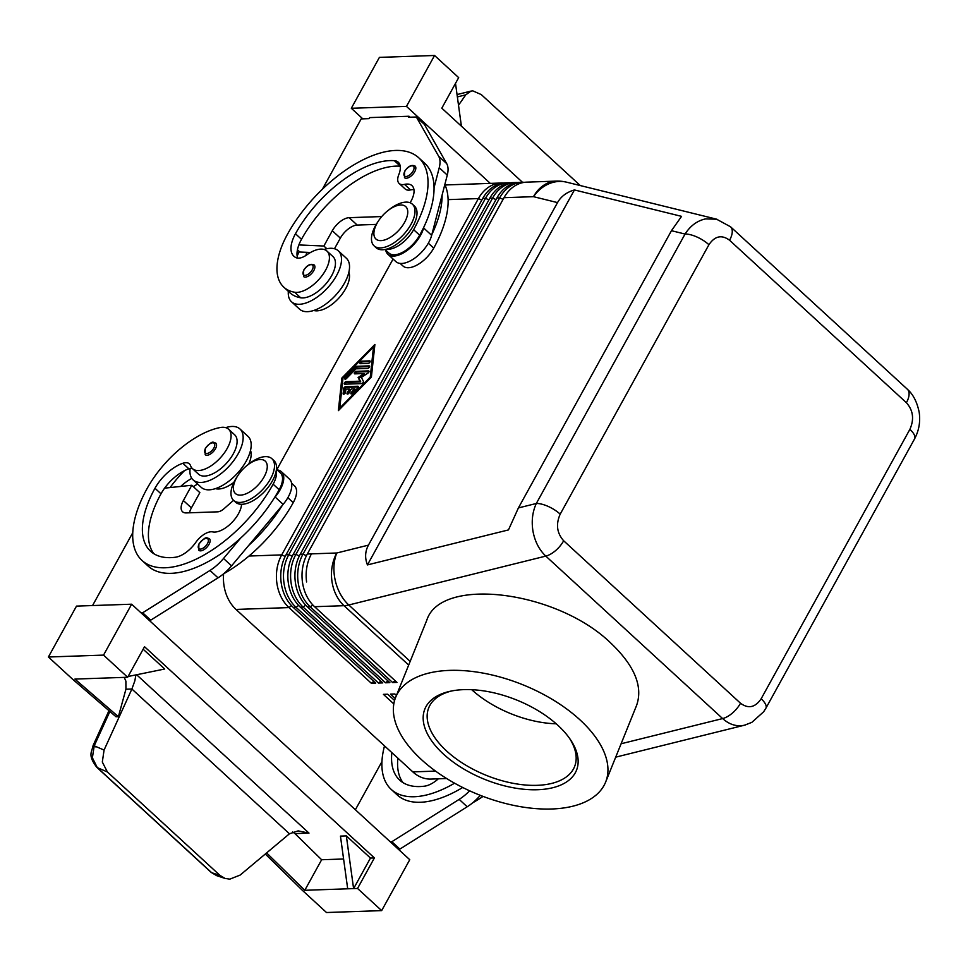 <?xml version="1.0" encoding="UTF-8"?>
<svg xmlns="http://www.w3.org/2000/svg" width="968" height="968" viewBox="0 0 968 968"><rect width="100%" height="100%" fill="white"/><g stroke="black" fill="none" stroke-linecap="round" stroke-linejoin="round"><path stroke-width="1.45" d="M471.719 689.688A78.626 41.128 -158 0 0 556.189 723.798M452.116 690.874A78.626 41.128 -158 0 0 428.751 707.765A78.626 41.128 -158 0 0 446.623 751.011A78.626 41.128 -158 0 0 521.232 784.576A78.626 41.128 -158 0 0 574.568 766.632A78.626 41.128 -158 0 0 569.474 738.245M443.417 754.048A81.772 42.773 22 0 1 450.628 691.176A81.772 42.773 22 0 1 557.895 725.322A81.772 42.773 22 0 1 570.346 739.504A81.772 42.773 22 0 1 544.173 789.247A81.772 42.773 22 0 1 443.417 754.048M579.905 719.793A113.22 59.23 22 0 1 605.641 782.071A113.22 59.23 22 0 1 528.843 807.905A113.22 59.23 22 0 1 421.407 759.577A113.22 59.23 22 0 1 395.67 697.299A113.22 59.23 22 0 1 472.457 671.477A113.22 59.23 22 0 1 579.905 719.793M395.67 697.299L426.779 620.246C440.621 576.057 556.878 590.516 610.856 643.139C634.548 665.742 643.139 686.457 636.629 705.309L605.641 782.071M765.7 708.54A18.864 7.199 -151.1 0 0 765.845 708.298A18.864 7.199 -151.1 0 0 766.208 706.725A18.864 7.199 -151.1 0 0 761.15 698.775C755.209 707.523 748.337 709.012 740.508 703.24L563.666 540.773C556.878 533.126 555.729 524.245 560.194 514.153A18.864 7.199 -151.1 0 0 548.215 506.433A18.864 7.199 -151.1 0 0 536.32 503.481C532.412 511.939 531.323 521.28 533.029 531.517C534.989 541.693 539.249 549.897 545.795 556.104L722.636 718.571C729.315 724.512 736.418 726.762 743.968 725.31L745.433 724.947M518.412 507.922L508.466 529.919L367.441 564.913C364.742 557.991 365.069 551.397 368.433 545.141L557.52 202.602C561.041 196.407 566.667 192.184 574.435 189.946L681.557 216.36L671.453 230.699L518.412 507.922L536.32 503.481L685.054 234.05A18.864 7.199 28.9 0 1 696.948 237.003A18.864 7.199 28.9 0 1 708.927 244.722C714.868 235.962 721.741 234.474 729.57 240.245L906.399 402.712C913.199 410.371 914.349 419.241 909.884 429.344A18.864 7.199 28.9 0 1 914.941 437.294A18.864 7.199 28.9 0 1 914.591 438.843A18.864 7.199 28.9 0 1 914.578 438.867C918.971 430.615 920.507 421.794 919.201 412.38C917.107 402.047 913.151 394.339 907.331 389.221A18.864 9.377 132.6 0 1 907.355 389.233A18.864 9.377 132.6 0 1 909.061 393.081A18.864 9.377 132.6 0 1 906.399 402.712M410.166 661.386L348.782 604.988A37.74 26.184 -103.9 0 1 335.279 580.582A37.74 26.184 -103.9 0 1 336.791 552.994L311.454 553.865A37.74 29.415 88 0 0 306.602 581.949A37.74 29.415 -92 0 1 311.454 553.865L307.316 554.011L504.013 197.69A37.74 29.415 -92 0 1 522.998 182.589A37.74 29.415 -92 0 1 526.822 182.129L530.96 181.996A37.74 29.415 88 0 0 527.136 182.444A37.74 29.415 -92 0 1 530.96 181.996L556.298 181.113A37.74 29.415 88 0 0 533.489 196.673A37.74 31.593 -76.1 0 1 555.402 181.851A37.74 31.593 -76.1 0 1 566.631 182.19A37.74 37.74 0 0 0 556.298 181.113M524.668 182.311A37.74 29.415 88 0 0 522.49 182.286A37.74 29.415 88 0 0 518.666 182.734A37.74 29.415 88 0 0 499.682 197.847L302.984 554.156A37.74 29.415 88 0 0 298.132 582.252A37.74 29.415 88 0 0 310.244 606.851L392.633 682.549L396.965 682.404L314.576 606.706A37.74 29.415 -92 0 1 302.464 582.095A37.74 29.415 -92 0 1 307.316 554.011M517.577 182.553A37.74 29.415 88 0 0 515.399 182.528A37.74 29.415 88 0 0 511.576 182.988A37.74 29.415 88 0 0 492.591 198.089L295.893 554.41A37.74 29.415 88 0 0 291.041 582.494A37.74 29.415 88 0 0 303.153 607.105L385.542 682.791L389.874 682.646L307.485 606.948A37.74 29.415 -92 0 1 295.373 582.337A37.74 29.415 -92 0 1 300.225 554.253L496.923 197.944A37.74 29.415 -92 0 1 515.908 182.831A37.74 29.415 -92 0 1 519.743 182.383L522.49 182.286L441.807 108.174L458.675 77.634L434.559 55.478L406.463 106.383L490.292 183.4M510.487 182.807A37.74 29.415 88 0 0 508.309 182.77A37.74 29.415 88 0 0 504.485 183.23A37.74 29.415 88 0 0 485.5 198.331L288.803 554.652A37.74 29.415 88 0 0 283.951 582.736A37.74 29.415 88 0 0 296.063 607.347L378.452 683.045L382.784 682.888L300.395 607.202A37.74 29.415 -92 0 1 288.282 582.591A37.74 29.415 -92 0 1 293.147 554.507L489.832 198.186A37.74 29.415 -92 0 1 508.817 183.073A37.74 29.415 -92 0 1 512.653 182.625L515.399 182.528M503.396 183.049A37.74 29.415 88 0 0 501.23 183.012A37.74 29.415 88 0 0 497.395 183.472A37.74 29.415 88 0 0 478.41 198.585L281.712 554.894A37.74 29.415 88 0 0 276.86 582.978A37.74 29.415 88 0 0 288.972 607.589L371.361 683.287L375.693 683.142L293.304 607.444A37.74 29.415 -92 0 1 281.192 582.833A37.74 29.415 -92 0 1 286.056 554.749L482.742 198.428A37.74 29.415 -92 0 1 501.726 183.327A37.74 29.415 -92 0 1 505.562 182.867L508.309 182.77M435.564 771.109L412.828 771.895L235.998 609.429L288.972 607.589L291.489 605.641M394.581 700.493L387.744 694.213L383.413 694.359L393.807 703.918M396.42 695.423L394.835 693.971L390.503 694.116L395.234 698.46M223.632 573.806A37.74 29.415 88 0 0 223.886 584.817A37.74 29.415 88 0 0 235.998 609.429M716.901 219.252L705.611 218.889C697.25 220.692 690.402 225.75 685.054 234.05L671.453 230.699M730.501 226.754L716.453 219.131L566.631 182.19M615.696 757.158L744.622 725.165L751.858 722.358L763.667 711.758L765.845 708.274A18.864 7.199 -151.1 0 0 765.857 708.274L914.578 438.867M574.435 189.946L367.441 564.913M384.514 745.88A100.636 50.034 -47.4 0 0 391.205 789.404A100.636 50.034 -47.4 0 0 454.585 783.197M438.335 778.816A22.01 10.938 132.6 0 1 424.589 786.161A88.064 43.778 132.6 0 1 399.711 780.147A88.064 43.778 132.6 0 1 391.858 752.632M483.056 796.398A100.636 50.034 132.6 0 1 472.65 802.823M398.259 849.154L399.869 849.093L467.205 806.767A31.448 15.633 -47.4 0 0 480.285 795.333M124.231 677.382L125.888 681.157L125.925 689.228L118.386 716.683L116.027 716.768L72.54 679.161L48.4 657.006L76.496 606.113L131.648 604.201L409.754 859.717L381.658 910.622L326.506 912.521L302.403 890.366L265.305 854.006M292.638 831.948L294.95 833.605L308.998 833.109L298.144 830.883L289.456 833.787L240.149 875.072L229.791 879.15L225.084 878.448L220.038 875.459L211.641 872.676A6.292 3.122 -47.4 0 1 211.133 872.362A6.292 3.122 -47.4 0 0 211.133 872.362L216.747 875.677L211.641 872.676L97.296 767.624A6.292 3.122 132.6 0 1 96.788 767.309A6.292 3.122 132.6 0 1 96.776 767.297A6.292 3.122 132.6 0 1 96.703 767.225M220.038 875.459L107.375 771.944L97.296 767.624L92.383 757.775L94.223 745.82L93.109 745.481C91.9 752.196 87.41 754.943 96.788 767.309L211.121 872.35M107.375 771.944L102.318 762.034L104.072 750.055L94.223 745.82L109.892 711.468M135.895 674.902L134.842 680.855L131.89 689.022L104.072 750.055M294.95 833.605L321.642 859.741L343.592 858.991M321.642 859.741L304.787 890.294L347.694 888.805L340.446 836.11L346.35 835.904L370.466 858.059L374.398 857.926L144.522 646.721L127.655 677.261L103.54 655.106L131.648 604.201M143.143 649.213L164.693 669.009L128.078 676.499M304.787 890.294L266.623 852.905M347.694 888.805L357.543 888.467L381.658 910.622M346.35 835.904L353.598 888.6L370.466 858.059M374.398 857.926L357.543 888.467M127.655 677.261L74.899 679.076L118.386 716.683M48.4 657.006L103.54 655.106M141.05 612.841L142.659 612.78L209.983 570.454A31.448 15.633 -47.4 0 0 223.523 558.476L240.645 538.075A100.636 50.034 132.6 0 1 148.056 566.014L142.03 560.472A100.636 50.034 132.6 0 1 147.088 488.55A74.391 36.978 132.6 0 1 219.954 427.578A26.729 13.286 132.6 0 1 228.593 429.223A26.729 13.286 132.6 0 1 225.193 451.705A26.729 13.286 132.6 0 1 201.066 470.242A26.729 13.286 132.6 0 1 192.426 468.597A26.729 13.286 132.6 0 1 190.514 465.608A15.73 7.817 -47.4 0 0 189.389 463.853A15.73 7.817 -47.4 0 0 182.843 463.285A31.448 15.633 -47.4 0 0 154.977 488.271A88.064 43.778 -47.4 0 0 150.536 551.216A88.064 43.778 -47.4 0 0 175.414 557.241A22.01 10.938 -47.4 0 0 195.766 542.419A15.73 7.817 132.6 0 1 212.67 531.892A22.01 10.938 -47.4 0 0 230.711 523.7A22.01 10.938 -47.4 0 0 241.577 504.292M132.761 532.715L92.553 605.557M397.884 758.162A88.064 43.778 -47.4 0 0 402.99 782.628M462.704 787.492A100.636 50.034 132.6 0 1 397.231 794.946A100.636 50.034 132.6 0 1 394.448 791.933M149.084 620.222L150.693 620.173L218.03 577.836A31.448 15.633 -47.4 0 0 231.558 565.869L283.14 504.376A25.156 12.511 -47.4 0 0 289.456 479.099L281.422 471.706A25.156 12.511 -47.4 0 0 277.151 469.928M233.554 500.335L223.935 508.769A9.438 4.695 132.6 0 1 217.703 511.83L186.195 512.919A15.73 7.817 132.6 0 1 182.577 511.769A15.73 7.817 132.6 0 1 183.376 500.529L191.797 485.258L164.608 488.15A31.448 15.633 -47.4 0 0 161.003 493.813A88.064 43.778 -47.4 0 0 153.815 553.696M191.797 485.258L199.844 492.639L191.41 507.91A15.73 7.817 132.6 0 0 189.462 512.798M276.437 469.274L280.357 472.868A23.583 11.725 132.6 0 1 281.821 474.961A23.583 11.725 132.6 0 1 279.171 489.723A100.636 50.034 132.6 0 1 274.343 497.903L275.106 496.995A25.156 12.511 -47.4 0 0 281.422 471.706M276.231 470.726A23.583 11.725 132.6 0 1 273.133 484.194A100.636 50.034 132.6 0 1 142.03 560.472M142.659 612.78L150.693 620.173M223.475 573.891A100.636 50.034 -47.4 0 0 293.231 502.646A23.583 11.725 -47.4 0 0 295.893 487.884A23.583 11.725 -47.4 0 0 294.417 485.791L291.598 483.201M274.343 497.903A100.636 50.034 132.6 0 1 240.645 538.075M192.075 468.246A15.73 7.817 -47.4 0 0 190.127 468.476A15.73 7.817 -47.4 0 0 188.869 468.827A31.448 15.633 -47.4 0 0 164.608 488.15M190.127 468.476A34.594 17.194 -47.4 0 0 193.14 479.922A34.594 17.194 -47.4 0 0 201.09 482.439A34.594 17.194 -47.4 0 0 234.159 460.03A34.594 17.194 -47.4 0 0 239.943 428.969A34.594 17.194 -47.4 0 0 231.993 426.452A34.594 17.194 -47.4 0 0 225.726 427.638M193.14 479.922L201.175 487.303A34.594 17.194 -47.4 0 0 209.124 489.832A34.594 17.194 -47.4 0 0 242.194 467.423A34.594 17.194 -47.4 0 0 247.977 436.35L239.943 428.969M282.378 505.284A100.636 50.034 132.6 0 1 248.679 545.456M215.392 488.634A26.729 13.286 -47.4 0 0 221.164 488.695A26.729 13.286 -47.4 0 0 233.881 482.342M248.691 464.12A26.729 13.286 -47.4 0 0 250.506 450.41M228.593 429.223L234.631 434.765A26.729 13.286 132.6 0 1 231.219 457.235A26.729 13.286 132.6 0 1 207.104 475.772A26.729 13.286 132.6 0 1 198.452 474.126L192.426 468.597M210.153 454.198A7.865 3.908 132.6 0 1 205.192 454.694L205.276 448.438C212.936 439.847 212.573 442.303 215.828 443.114A7.865 3.908 132.6 0 1 215.441 448.741A7.865 3.908 132.6 0 1 210.153 454.198M203.752 549.788A7.865 3.908 132.6 0 1 198.791 550.284L198.876 544.028C206.535 535.437 206.172 537.893 209.427 538.704A7.865 3.908 132.6 0 1 209.028 544.331A7.865 3.908 132.6 0 1 203.752 549.788M170.066 487.569A74.391 36.978 132.6 0 1 184.537 470.629M193.334 486.674A31.448 15.633 132.6 0 1 197.629 484.048M191.821 478.398A31.448 15.633 -47.4 0 0 180.701 486.432M276.824 469.625L393.081 259.037M341.861 378.064L374.894 344.463L371.397 377.036L338.364 410.638L341.861 378.064L342.672 378.803L339.357 409.633M374.713 346.205L373.721 347.222M371.119 377.326L374.289 347.742L373.491 347.004L342.999 378.016L339.768 408.085L340.349 408.617M339.768 408.085L370.26 377.072L370.841 377.605M370.26 377.072L373.491 347.004M247.748 464.882A28.302 14.072 132.6 0 1 248.534 464.253A28.302 14.072 132.6 0 1 271.887 458.687L273.896 460.538A28.302 14.072 132.6 0 1 272.48 480.769A28.302 14.072 132.6 0 1 235.599 502.223L233.591 500.371A28.302 14.072 132.6 0 1 235.018 480.14A28.302 14.072 132.6 0 1 237.16 476.631L238.213 475.058A22.01 10.938 132.6 0 1 247.058 465.426A22.01 10.938 132.6 0 1 264.567 460.586A22.01 10.938 132.6 0 1 264.119 476.837A22.01 10.938 132.6 0 1 240.5 495.132A22.01 10.938 132.6 0 1 236.543 477.793A22.01 10.938 132.6 0 1 238.213 475.058M271.887 458.687A28.302 14.072 132.6 0 1 270.471 478.918A28.302 14.072 132.6 0 1 233.591 500.371M412.828 771.895A37.74 29.415 88 0 0 430.99 779.071L446.635 778.526M395.065 680.661L392.633 682.549M387.974 680.903L385.542 682.791M380.884 681.157L378.452 683.045M373.805 681.399L371.361 683.287M345.576 386.668L357.845 386.244A1.573 0.786 132.6 0 1 358.208 386.365A1.573 0.786 132.6 0 1 357.64 388.12L352.558 393.298A1.573 0.786 132.6 0 1 350.997 393.843A1.573 0.786 132.6 0 1 351.553 392.076L354.736 388.846L351.287 388.967L349.182 392.79A1.573 0.786 132.6 0 1 347.137 393.976A1.573 0.786 132.6 0 1 347.209 392.851L349.327 389.039L345.879 389.16L345.54 392.282A1.573 0.786 132.6 0 1 344.584 393.794A1.573 0.786 132.6 0 1 343.277 394.109A1.573 0.786 132.6 0 1 343.132 393.613L343.676 388.604A1.573 0.786 132.6 0 1 345.576 386.668L346.387 387.406A1.573 0.786 -47.4 0 0 344.475 389.342L343.967 394.157M360.459 363.69A1.573 0.786 132.6 0 1 360.096 363.569A1.573 0.786 132.6 0 1 360.362 362.153A1.573 0.786 132.6 0 1 361.863 361.137L369.667 360.87A1.573 0.786 132.6 0 1 370.018 360.991A1.573 0.786 132.6 0 1 369.764 362.395A1.573 0.786 132.6 0 1 368.251 363.411L360.459 363.69M355.619 366.969A1.573 0.786 132.6 0 1 356.817 366.303L369.086 365.88A1.573 0.786 132.6 0 1 369.449 366.001A1.573 0.786 132.6 0 1 369.183 367.404A1.573 0.786 132.6 0 1 367.683 368.433L355.982 368.832L346.459 378.524A1.573 0.786 132.6 0 1 344.898 379.081A1.573 0.786 132.6 0 1 345.455 377.314L355.619 366.969L356.418 367.707L346.254 378.052A1.573 0.786 -47.4 0 0 345.6 379.117M364.174 373.539L354.832 373.866A1.573 0.786 132.6 0 1 354.482 373.757A1.573 0.786 132.6 0 1 354.736 372.341A1.573 0.786 132.6 0 1 356.248 371.325L368.542 370.901A1.573 0.786 132.6 0 1 368.905 371.01A1.573 0.786 132.6 0 1 367.864 373.164L361.403 377.387L363.375 381.307A1.573 0.786 132.6 0 1 362.939 382.723A1.573 0.786 132.6 0 1 361.524 383.618L344.717 384.199A1.573 0.786 132.6 0 1 344.354 384.09A1.573 0.786 132.6 0 1 344.62 382.675A1.573 0.786 132.6 0 1 346.12 381.658L359.963 381.174L358.112 377.496L364.174 373.539L364.972 374.277L358.91 378.234L360.761 381.912L346.919 382.396A1.573 0.786 -47.4 0 0 345.044 384.187M358.317 386.994L346.387 387.406M349.327 389.039L350.126 389.777L348.02 393.589A1.573 0.786 -47.4 0 0 347.839 394.012M354.736 388.846L355.534 389.584L352.364 392.814A1.573 0.786 -47.4 0 0 351.699 393.879M370.139 361.621L362.661 361.875A1.573 0.786 -47.4 0 0 360.786 363.678M369.558 366.63L357.628 367.041A1.573 0.786 -47.4 0 0 356.418 367.707M358.112 377.496L358.91 378.234M359.963 381.174L360.761 381.912M369.026 371.639L357.047 372.063A1.573 0.786 -47.4 0 0 355.159 373.854M501.23 183.012L448.244 184.852A37.74 29.415 88 0 0 445.111 185.178M399.869 849.093L391.834 841.712L459.159 799.386A31.448 15.633 -47.4 0 0 469.625 790.808M390.225 841.773L391.834 841.712M381.936 761.635L355.377 809.756M444.82 184.549A100.636 50.034 132.6 0 1 433.737 248.135A23.583 11.725 132.6 0 1 419.87 263.296A23.583 11.725 132.6 0 1 403.003 266.018L400.183 263.429M348.855 272.25A26.729 13.286 132.6 0 1 339.369 297.503A26.729 13.286 132.6 0 1 314.757 310.704A74.391 36.978 132.6 0 1 313.668 310.498M431.897 234.45A100.636 50.034 -47.4 0 0 442.098 195.088L431.655 235.345A25.156 12.511 132.6 0 1 415.26 257.778A25.156 12.511 132.6 0 1 395.912 261.638L387.878 254.257A25.156 12.511 132.6 0 1 385.736 250.155M305.876 255.492A31.448 15.633 132.6 0 1 306.904 252.321L299.838 252.019L297.442 249.817M299.281 251.511A74.391 36.978 -47.4 0 0 297.152 256.096M324.074 249.478A34.594 17.194 132.6 0 1 330.342 248.292A34.594 17.194 132.6 0 1 338.292 250.809L346.326 258.202A34.594 17.194 132.6 0 1 340.542 289.263A34.594 17.194 132.6 0 1 307.473 311.672A34.594 17.194 132.6 0 1 299.523 309.143L291.489 301.762A34.594 17.194 132.6 0 1 288.355 291.356M338.292 250.809A34.594 17.194 132.6 0 1 332.508 281.869A34.594 17.194 132.6 0 1 299.439 304.279A34.594 17.194 132.6 0 1 291.489 301.762M386.45 249.175A23.583 11.725 -47.4 0 0 399.772 244.843A23.583 11.725 -47.4 0 0 413.639 229.682A100.636 50.034 -47.4 0 0 418.696 157.748A100.636 50.034 -47.4 0 0 287.593 234.038A74.391 36.978 -47.4 0 0 283.842 287.206L289.88 292.747A74.391 36.978 -47.4 0 0 300.685 297.781A26.729 13.286 -47.4 0 0 327.365 282.099A26.729 13.286 -47.4 0 0 332.98 256.605L326.942 251.063A26.729 13.286 -47.4 0 0 323.058 249.248A26.729 13.286 -47.4 0 0 306.892 254.802A15.73 7.817 132.6 0 1 296.293 257.766A31.448 15.633 132.6 0 1 293.885 256.242A31.448 15.633 132.6 0 1 295.47 233.76A88.064 43.778 132.6 0 1 394.327 160.676A22.01 10.938 132.6 0 1 398.296 162.261A22.01 10.938 132.6 0 1 398.804 174.627A15.73 7.817 -47.4 0 0 399.155 183.472A15.73 7.817 -47.4 0 0 404.515 184.38A22.01 10.938 132.6 0 1 412.005 185.65A22.01 10.938 132.6 0 1 410.105 202.76M283.842 287.206A74.391 36.978 -47.4 0 0 294.659 292.239A26.729 13.286 -47.4 0 0 321.34 276.57A26.729 13.286 -47.4 0 0 326.942 251.063M314.176 264.954A7.865 3.908 132.6 0 1 314.455 265.268A7.865 3.908 132.6 0 1 313.789 270.58A7.865 3.908 132.6 0 1 303.541 276.533L303.625 270.278C307.11 265.063 310.619 263.296 314.176 264.954M415.115 166.097A7.865 3.908 132.6 0 1 415.393 166.411A7.865 3.908 132.6 0 1 414.715 171.723A7.865 3.908 132.6 0 1 404.479 177.676L404.564 171.421C408.048 166.206 411.557 164.439 415.115 166.097M385.022 249.502L388.942 253.096A23.583 11.725 -47.4 0 0 405.798 250.373A23.583 11.725 -47.4 0 0 419.664 235.212A100.636 50.034 -47.4 0 0 423.851 227.069A100.636 50.034 -47.4 0 0 434.051 187.707A100.636 50.034 -47.4 0 0 424.734 163.289L418.696 157.748M378.706 220.547L377.653 222.12A28.302 14.072 -47.4 0 0 375.511 225.629A28.302 14.072 -47.4 0 0 374.096 245.86L376.104 247.711A28.302 14.072 -47.4 0 0 412.973 226.258A28.302 14.072 -47.4 0 0 414.401 206.027L412.392 204.175A28.302 14.072 -47.4 0 0 389.027 209.741L387.551 210.915A22.01 10.938 -47.4 0 0 378.706 220.547A22.01 10.938 -47.4 0 0 377.036 223.281A22.01 10.938 -47.4 0 0 380.993 240.621A22.01 10.938 -47.4 0 0 404.612 222.325A22.01 10.938 -47.4 0 0 405.06 206.075A22.01 10.938 -47.4 0 0 387.551 210.915M374.096 245.86A28.302 14.072 -47.4 0 0 410.964 224.407A28.302 14.072 -47.4 0 0 412.392 204.175M410.081 117.213L409.028 116.245L408.472 117.273L416.349 116.995L438.649 156.223A31.448 15.633 132.6 0 1 439.242 167.718L434.051 187.707M322.417 189.159L361.197 118.907L369.074 118.628L369.643 117.612L409.028 116.245M434.559 55.478L379.408 57.378L351.311 108.283L406.463 106.383M351.311 108.283L362.806 118.846M457.368 96.921L465.765 94.84L470.932 91.113L472.82 90.871L481.29 94.598L580.28 185.553M465.765 94.84L458.517 105.246M461.397 126.167L455.504 83.369M297.612 258.105A31.448 15.633 132.6 0 1 298.87 244.94A31.448 15.633 132.6 0 1 301.496 239.302A88.064 43.778 132.6 0 1 400.232 166.206M399.155 183.472L405.193 189.002A15.73 7.817 -47.4 0 0 410.541 189.922A22.01 10.938 132.6 0 1 413.941 189.607M423.851 227.069L423.621 227.952A25.156 12.511 132.6 0 1 407.226 250.397A25.156 12.511 132.6 0 1 387.878 254.257M381.646 216.675A9.438 4.695 -47.4 0 0 380.678 216.59L349.17 217.679A15.73 7.817 -47.4 0 0 332.302 230.747L323.869 246.017L298.87 244.94M416.349 116.995L424.383 124.376L446.696 163.616A31.448 15.633 132.6 0 1 447.276 175.099L442.098 195.088M310.522 252.479L306.904 252.321M323.869 246.017L326.833 248.74M376.213 224.407L357.216 225.072A15.73 7.817 -47.4 0 0 340.337 238.128L334.48 248.74M740.508 703.24A18.864 9.377 132.6 0 1 732.425 713.065A18.864 9.377 132.6 0 1 722.636 718.571L621.105 743.763M368.433 545.141L336.791 552.994A37.74 29.415 88 0 0 344.039 605.69A37.74 18.755 -47.4 0 0 346.35 605.472A37.74 18.755 -47.4 0 0 348.782 604.988L545.795 556.104A18.864 9.377 -47.4 0 0 555.596 550.598A18.864 9.377 -47.4 0 0 563.666 540.773M314.576 606.706L344.039 605.69L408.678 665.076M307.485 606.948L310.244 606.851L312.761 604.903M300.395 607.202L303.153 607.105L305.67 605.145M293.304 607.444L296.063 607.347L298.58 605.399M504.013 197.69L533.489 196.673L557.52 202.602M729.57 240.245A18.864 9.377 -47.4 0 0 732.231 230.614A18.864 9.377 -47.4 0 0 730.525 226.766A18.864 9.377 -47.4 0 0 730.513 226.754A18.864 9.377 -47.4 0 0 730.259 226.536M909.884 429.344L761.15 698.775M560.194 514.153L708.927 244.722M93.206 745.554L95.759 746.885M125.925 689.228L131.89 689.022L289.456 833.787M308.998 833.109L136.633 674.756M279.171 489.723L273.133 484.194M183.376 500.529L191.41 507.91M209.983 570.454L218.03 577.836M223.523 558.476L231.558 565.869M275.106 496.995L283.14 504.376M188.869 468.827L182.843 463.285M161.003 493.813L154.977 488.271M205.567 448.305A6.607 3.279 132.6 0 1 212.657 442.824A6.607 3.279 132.6 0 1 213.843 448.027A6.607 3.279 132.6 0 1 209.415 452.613A6.607 3.279 132.6 0 1 205.119 452.915A6.607 3.279 132.6 0 1 205.567 448.305M199.166 543.895A6.607 3.279 132.6 0 1 206.257 538.414A6.607 3.279 132.6 0 1 207.442 543.617A6.607 3.279 132.6 0 1 203.002 548.203A6.607 3.279 132.6 0 1 198.718 548.505A6.607 3.279 132.6 0 1 199.166 543.895M293.231 502.646L287.847 497.697M448.099 199.626L478.41 198.585L481.822 200.11M285.173 556.443L281.712 554.894L248.982 556.031M300.225 554.253L302.984 554.156L306.445 555.705M503.094 199.372L499.682 197.847L496.923 197.944M293.147 554.507L295.893 554.41L299.354 555.947M496.003 199.614L492.591 198.089L489.832 198.186M286.056 554.749L288.803 554.652L292.263 556.189M488.913 199.856L485.5 198.331L482.742 198.428M343.676 388.604L344.475 389.342M343.132 393.613L343.785 394.206M347.209 392.851L348.02 393.589M351.553 392.076L352.364 392.814M361.863 361.137L362.661 361.875M356.817 366.303L357.628 367.041M345.455 377.314L346.254 378.052M346.12 381.658L346.919 382.396M356.248 371.325L357.047 372.063M467.205 806.767L459.159 799.386M433.737 248.135L428.34 243.186M300.685 297.781L294.659 292.239M413.687 166.556A6.607 3.279 -47.4 0 0 409.573 166.544A6.607 3.279 -47.4 0 0 404.854 171.3A6.607 3.279 -47.4 0 0 406.04 176.503A6.607 3.279 -47.4 0 0 413.13 171.009A6.607 3.279 -47.4 0 0 413.687 166.556M312.761 265.413A6.607 3.279 -47.4 0 0 308.635 265.401A6.607 3.279 -47.4 0 0 303.916 270.157A6.607 3.279 -47.4 0 0 305.101 275.36A6.607 3.279 -47.4 0 0 312.192 269.866A6.607 3.279 -47.4 0 0 312.761 265.413M419.664 235.212L413.639 229.682M410.541 189.922L404.515 184.38M400.207 166.072L394.327 160.676M301.496 239.302L295.47 233.76M423.621 227.952L431.655 235.345M439.242 167.718L447.276 175.099M438.649 156.223L446.696 163.616M332.302 230.747L340.337 238.128M349.17 217.679L357.216 225.072M907.355 389.233L730.525 226.766M93.109 745.469L108.973 710.669M216.759 875.677L225.084 878.448M391.205 789.404L397.231 794.946M248.534 464.253L247.058 465.426M457.041 94.562L470.932 91.113"/></g></svg>

